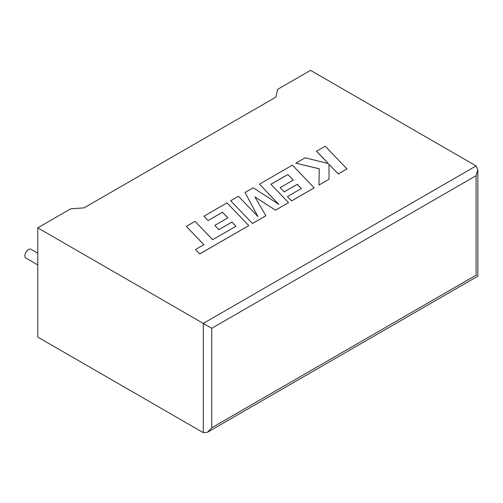 <?xml version="1.0" encoding="UTF-8"?>
<svg xmlns="http://www.w3.org/2000/svg" width="503" height="503" viewBox="0 0 503 503"><rect width="100%" height="100%" fill="white"/><g stroke="black" fill="none" stroke-linecap="round" stroke-linejoin="round"><path stroke-width="0.75" d="M37.756 253.198L31.004 249.299A5.074 2.93 120 0 0 28.464 249.551A5.074 2.93 120 0 0 25.15 254.021A5.074 2.93 120 0 0 25.93 258.089L37.756 264.918M37.756 227.846L203.3 323.423L476.102 165.921L310.558 70.351L277.618 89.364L275.902 97.117L84.127 207.84L70.697 208.833L37.756 227.846L37.756 337.079L203.3 432.649L203.3 323.423L211.744 328.302L211.744 427.776L207.519 432.234L203.3 432.649M476.102 165.921L477.85 169.788L476.102 175.673L211.744 328.302M211.744 427.776L476.102 275.147C478.378 276.468 478.378 276.468 476.102 275.154L476.102 175.673M316.513 151.208L328.352 163.538L305.101 157.804L295.802 163.167L319.267 168.775L318.971 185.079L329.025 179.269L328.981 164.248L338.274 173.931L346.976 168.907L325.202 146.197L316.513 151.258L328.289 163.519M346.976 168.907L338.274 173.975L328.981 164.299M295.802 163.167L319.267 168.826M318.971 185.079L329.025 179.269M287.842 174.478L293.274 180.112L280.158 187.682L284.195 191.876L297.311 184.305L301.341 188.537L287.414 196.579L291.583 200.886L314.155 187.858L292.394 165.135L259.473 184.142L278.863 204.356L253.185 187.77L245.043 192.473L257.945 216.586L238.46 196.277L230.695 200.76L252.468 223.521L265.867 215.781L254.864 196.88L275.518 210.21L288.533 202.646L270.903 184.255L287.842 174.478L293.243 180.131M252.468 223.47L265.867 215.73M254.914 196.956L275.518 210.21M275.518 210.16L288.533 202.646M270.935 184.287L287.842 174.528M280.158 187.682L284.195 191.926L297.311 184.35L301.31 188.556M287.414 196.579L291.583 200.936L314.155 187.858M259.473 184.142L278.744 204.281M245.043 192.473L257.888 216.529M230.695 200.76L252.468 223.521M186.324 226.375L203.897 244.703L195.529 249.532L199.735 253.914L248.784 225.596L227.016 202.879L203.935 216.208L208.097 220.521L222.483 212.216L227.909 217.849L214.794 225.419L218.83 229.613L231.94 222.043L235.97 226.275L212.599 239.68L195.032 221.351L186.324 226.375L203.866 244.716M195.529 249.532L199.735 253.965L248.784 225.596M203.935 216.208L208.097 220.566L222.483 212.266L227.878 217.868M214.794 225.419L218.83 229.664L231.94 222.087L235.945 226.293M477.85 169.788L477.85 276.16L207.519 432.234"/></g></svg>
